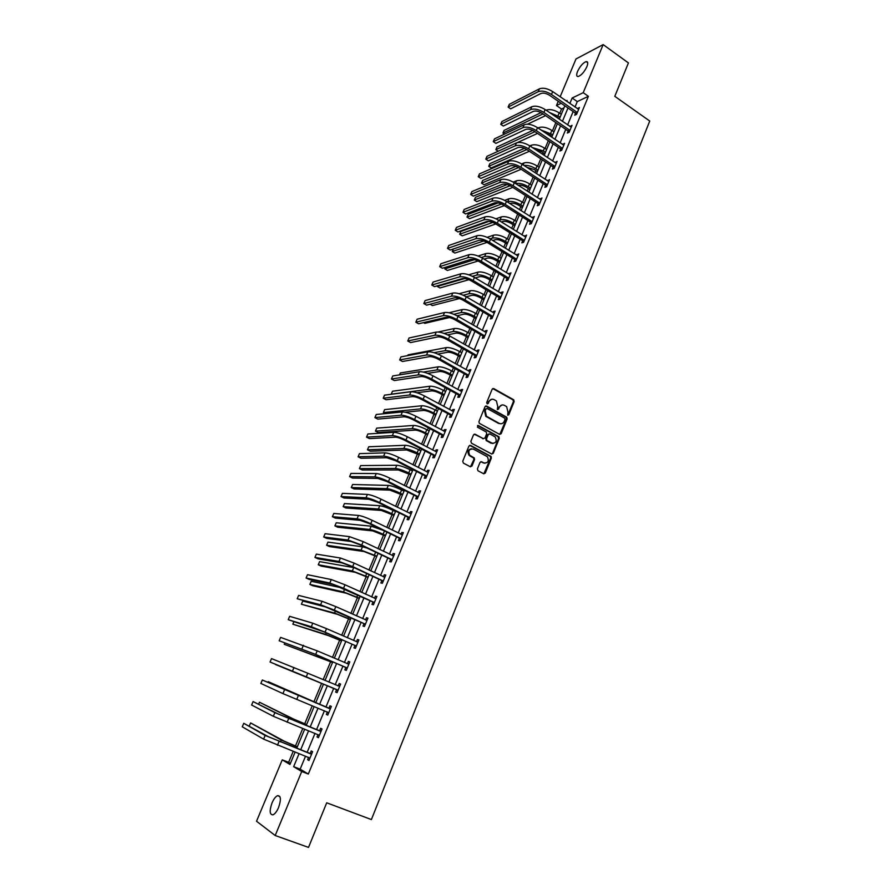 <?xml version="1.0" encoding="UTF-8"?>
<svg xmlns="http://www.w3.org/2000/svg" width="892" height="892" viewBox="0 0 892 892"><rect width="100%" height="100%" fill="white"/><g stroke="black" fill="none" stroke-linecap="round" stroke-linejoin="round"><path stroke-width="1.34" d="M507.682 415.215L508.808 414.758L514.138 401.545L513.714 399.806L493.767 388.6L492.15 389.235L486.709 402.526L487.132 403.842L488.27 403.396L488.972 401.668C490.187 399.36 491.916 398.679 494.157 399.638L496.454 400.999L497.736 406.529L497.312 409.45L498.583 409.105L499.275 407.388C500.479 405.079 502.185 404.399 504.415 405.347L506.678 406.685L507.961 412.193L507.682 415.215M507.76 415.248L513.424 401.612L513.012 399.884L492.752 388.566M487.233 403.886L488.972 401.668M497.535 409.584L499.275 407.388M272.015 802.923C273.721 799.009 275.572 796.589 277.546 795.664C280.935 795.586 281.27 799.544 278.572 807.528C276.866 811.452 275.015 813.883 273.041 814.82C269.629 814.853 269.295 810.895 272.015 802.923M577.548 71.438C580.112 66.164 582.978 62.875 586.144 61.593C587.973 61.459 588.218 63.142 586.891 66.655C584.316 71.951 581.45 75.24 578.295 76.511C576.455 76.645 576.199 74.95 577.548 71.438M477.398 468.913L478 470.786L483.665 473.763L485.304 473.072L491.347 458.064L491.024 456.403L470.575 445.431L468.913 446.1L462.747 461.209L463.361 463.093L470.274 466.728L471.935 466.037L474.555 459.581L474.243 457.93L469.716 455.288C467.843 450.906 469.036 448.832 473.317 449.066L487.367 456.704C489.284 461.053 488.114 463.138 483.854 462.959L481.647 461.788L480.007 462.469L477.398 468.913M560.154 96.76L575.998 58.961L603.159 44.6L628.425 62.919L614.8 96.325L649.744 121.044L371.395 819.57L326.706 802.8L308.52 847.4L275.193 835.514L256.528 821.231L282.251 759.861L289.967 764.466L295.118 752.112M603.159 44.6L583.212 92.69L572.151 98.02L569.865 103.483M305.543 756.171L300.147 769.172L308.32 774.033L588.397 96.325L583.212 92.69M308.32 774.033L301.73 771.513L275.193 835.514M499.565 434.348L501.17 433.702L507.135 418.917L506.745 417.2L486.642 406.072L485.003 406.707L478.937 421.582L479.283 423.276L499.565 434.348M499.275 438.418L493.265 453.314L491.648 453.983L471.478 443.201L470.876 441.317L473.496 434.895L475.146 434.226L483.33 438.641L484.958 437.983L486.686 433.746L486.33 432.062L477.387 427.134L478.302 425.495L498.918 436.723L499.275 438.418L498.572 438.44L492.574 453.326L493.265 453.314M588.397 96.325L577.28 101.588L575.017 107.04M573.155 111.545L567.602 124.902M565.751 129.373L560.143 142.887M558.292 147.336L552.616 161.006M550.777 165.433L545.034 179.27M543.206 183.663L537.397 197.656M535.579 202.038L529.703 216.198M527.897 220.547L521.954 234.864M520.159 239.19L514.149 253.685M512.365 257.978L506.277 272.64M504.504 276.91L498.338 291.751M496.576 295.988L490.355 310.996M488.604 315.21L482.293 330.397M480.565 334.589L474.176 349.954M472.459 354.102L466.003 369.656M464.286 373.781L457.763 389.514M456.057 393.606L449.445 409.528M447.762 413.587L441.083 429.699M439.399 433.724L432.642 450.025M430.981 454.017L424.135 470.519M422.485 474.477L415.56 491.169M413.921 495.105L406.919 511.986M405.303 515.888L398.2 532.981M396.606 536.839L389.425 554.133M387.83 557.957L380.561 575.463M379 579.242L371.641 596.96M370.08 600.706L362.643 618.635M361.104 622.348L353.567 640.489M352.05 644.169L344.423 662.522M342.918 666.157L335.202 684.744M333.708 688.334L325.926 707.1M324.409 710.746L316.571 729.611M315.01 733.369L307.149 752.313M575.507 113.351L574.738 115.202L576.578 114.354L579.41 107.519L577.425 108.713M568.115 131.169L567.345 133.031L569.174 132.228L572.028 125.348L570.033 126.552M560.678 149.131L559.897 151.004L561.715 150.235L564.591 143.3L562.584 144.526M553.185 167.217L552.393 169.101L554.2 168.376L557.099 161.385L555.08 162.645M545.625 185.436L544.845 187.342L546.64 186.662L549.55 179.615L547.51 180.886M538.021 203.789L537.229 205.718L539.013 205.071L541.946 197.979L539.894 199.273M530.35 222.286L529.547 224.226L531.32 223.624L534.286 216.477L532.223 217.793M522.634 240.929L521.82 242.869L523.582 242.323L526.57 235.109L524.485 236.447M514.84 259.706L514.037 261.668L515.777 261.155L518.787 253.897L516.691 255.257M507.002 278.627L506.188 280.601L507.916 280.133L510.949 272.818L508.841 274.201M499.096 297.694L498.271 299.679L499.999 299.266L503.055 291.885L501.326 292.331L500.925 293.29M491.135 316.905L490.31 318.912L492.016 318.533L495.093 311.107L493.376 311.498L492.953 312.535M483.118 336.262L482.271 338.28L483.977 337.957L487.077 330.464L485.371 330.809L484.913 331.924M475.023 355.763L474.187 357.803L475.871 357.525L478.993 349.976L477.309 350.277L476.819 351.459M466.884 375.432L466.025 377.483L467.698 377.249L470.842 369.645L469.17 369.901L468.657 371.15M458.666 395.245L457.808 397.308L459.469 397.13L462.636 389.458L460.974 389.67L460.428 390.986M450.393 415.204L449.523 417.3L451.162 417.166L454.363 409.439L452.723 409.595L452.144 410.989M442.053 435.329L441.183 437.437L442.8 437.348L446.033 429.565L444.394 429.665L443.792 431.137M433.646 455.611L432.765 457.73L434.371 457.707L437.626 449.858L436.01 449.914L435.363 451.452M425.172 476.06L424.28 478.19L425.885 478.212L429.152 470.307L427.558 470.307L426.878 471.935M416.631 496.666L415.739 498.818L417.311 498.896L420.623 490.923L419.028 490.868L418.326 492.574M408.023 517.438L407.12 519.601L408.681 519.735L412.015 511.696L410.443 511.595L409.707 513.368M399.337 538.367L398.434 540.563L399.984 540.742L403.34 532.635L401.779 532.479L401.01 534.341M390.596 559.474L389.681 561.681L391.209 561.915L394.598 553.754L393.06 553.542L392.246 555.482M381.776 580.748L380.851 582.978L382.367 583.268L385.779 575.039L384.262 574.76L383.415 576.789M372.889 602.2L371.964 604.442L373.458 604.787L376.892 596.492L375.387 596.157L374.517 598.276M363.925 623.82L362.988 626.084L364.471 626.485L367.939 618.123L366.445 617.732L365.53 619.94M354.893 645.618L353.946 647.893L355.406 648.361L358.907 639.932L357.436 639.486L356.488 641.761L358.149 641.738M345.784 667.595L344.825 669.892L346.274 670.416L349.798 661.909L348.348 661.407L347.389 663.704M336.596 689.75L335.637 692.069L337.065 692.66L340.61 684.086L339.183 683.517L338.224 685.825M327.342 712.095L326.372 714.425L327.777 715.083L331.356 706.431L329.94 705.806L328.981 708.137M317.998 734.618L317.028 736.97L318.411 737.684L322.023 728.976L320.629 728.285L319.659 730.626M308.576 757.353L307.606 759.705L308.966 760.486L312.613 751.7L311.23 750.941L310.249 753.316M563.989 107.876L561.536 109.036L559.775 113.262M555.85 122.639L552.438 130.812M550.62 135.171L550.197 136.186M548.335 140.646L545.057 148.496M543.239 152.833L542.604 154.361M540.753 158.798L537.62 166.302M535.813 170.606L534.955 172.658M533.115 177.073L530.127 184.231M528.332 188.524L527.25 191.1M525.421 195.493L522.578 202.306M520.794 206.576L519.49 209.687M517.661 214.047L514.963 220.514M513.201 224.751L511.662 228.419M509.856 232.745L507.303 238.844M505.541 243.07L503.779 247.285M501.984 251.589L499.587 257.331M497.836 261.512L495.84 266.295M494.057 270.577L491.815 275.94M490.076 280.099L487.835 285.451M486.062 289.71L483.977 294.695M482.249 298.831L479.773 304.763M478.012 308.989L476.083 313.594M474.366 317.697L471.645 324.22M469.894 328.412L468.133 332.627M466.427 336.708L463.45 343.821M461.71 347.992L460.116 351.816M458.421 355.863L455.199 363.579M453.47 367.716L452.043 371.15M450.36 375.164L446.881 383.504M445.164 387.607L443.904 390.618M442.231 394.621L438.496 403.574M436.79 407.644L435.709 410.253M434.047 414.211L430.044 423.8M428.35 427.848L427.435 430.033M425.796 433.969L421.526 444.194M419.853 448.208L419.117 449.969M417.478 453.861L412.94 464.754M411.279 468.724L410.721 470.051M409.105 473.92L404.277 485.471M402.638 489.418L402.259 490.299M400.664 494.135L395.557 506.355M392.145 514.506L386.76 527.406M383.571 535.033L377.896 548.636M374.93 555.727L368.953 570.033M366.222 576.589L359.944 591.608M357.436 597.607L350.857 613.35M348.582 618.803L341.692 635.282M339.662 640.155L332.46 657.393M330.664 661.686L323.149 679.682M321.599 683.395L313.928 701.759M312.245 705.784L304.718 723.791M302.767 728.485L295.442 746.002M293.2 751.365L288.629 762.314L290.424 763.385M490.399 456.202L491.224 456.648M498.461 436.567L499.074 436.89M288.629 762.314L282.251 759.861M561.536 109.036L556.474 105.557L558.258 101.275M566.732 101.309L567.089 100.45L566.141 100.907M561.179 103.294L556.474 105.557M296.735 748.243L304.663 729.243M306.235 725.475L314.14 706.553M315.668 702.896L323.517 684.075M325.022 680.473L332.805 661.831M334.322 658.184L342.004 639.776M343.543 636.096L351.136 617.9M352.686 614.175L360.19 596.202M361.762 592.433L369.177 574.671M370.76 570.88L378.085 553.319M379.68 549.494L386.927 532.145M388.544 528.276L395.691 511.138M397.319 507.236L404.388 490.299M406.038 486.352L413.018 469.627M414.68 465.646L421.582 449.111M423.254 445.097L430.067 428.762M431.761 424.715L438.496 408.569M440.202 404.5L446.859 388.533M448.565 384.43L455.154 368.664M456.882 364.527L463.383 348.939M465.122 344.78L471.545 329.371M473.306 325.179L479.651 309.948M481.412 305.733L487.701 290.68M489.474 286.432L495.673 271.558M497.468 267.277L503.601 252.581M505.396 248.277L511.462 233.749M513.268 229.411L519.255 215.061M521.073 210.702L526.994 196.508M528.833 192.126L534.687 178.099M536.527 173.684L542.303 159.824M544.165 155.386L549.873 141.694M551.735 137.223L557.389 123.687M559.262 119.205L564.848 105.814M299.076 753.651L293.646 766.674L301.73 771.513M567.992 107.988L562.428 121.357M560.555 125.839L554.924 139.375M553.062 143.835L547.365 157.516M545.514 161.954L539.749 175.802M537.909 180.206L532.078 194.222M530.249 198.604L524.351 212.787M522.534 217.135L516.557 231.485M514.751 235.811L508.708 250.329M506.912 254.633L500.802 269.317M499.018 273.588L492.83 288.45M491.068 292.699L484.802 307.729M483.04 311.944L476.707 327.152M474.968 331.345L468.556 346.732M466.817 350.902L460.339 366.467M458.611 370.604L452.054 386.359M450.348 390.462L443.703 406.406M442.008 410.476L435.285 426.61M433.612 430.646L426.811 446.97M425.138 450.973L418.259 467.497M416.609 471.467L409.64 488.18M408.001 492.116L400.954 509.031M399.326 512.933L392.201 530.06M390.596 533.918L383.37 551.245M381.776 555.08L374.473 572.608M372.901 576.41L365.508 594.15M363.936 597.908L356.465 615.87M354.916 619.583L347.345 637.758M345.806 641.437L338.146 659.835M336.63 663.47L328.88 682.09M327.375 685.692L319.548 704.479M318.031 708.148L310.16 727.036M308.587 730.804L300.682 749.782M577.28 101.588L572.151 98.02M300.147 769.172L293.646 766.674M577.57 108.378L578.73 109.181M570.2 126.162L571.359 126.954M562.774 144.08L563.945 144.872M555.292 162.121L556.474 162.913M547.755 180.307L548.937 181.087M540.162 198.626L541.355 199.407M532.513 217.09L533.717 217.86M524.797 235.689L526.012 236.447M517.037 254.421L518.252 255.179M509.209 273.298L510.436 274.056M501.326 292.331L502.564 293.067M493.376 311.498L494.625 312.233M485.371 330.809L486.631 331.545M477.309 350.277L478.569 351.002M469.17 369.901L470.441 370.615M460.974 389.67L462.257 390.373M452.723 409.595L454.017 410.287M444.394 429.665L445.699 430.368M436.01 449.914L437.314 450.594M427.558 470.307L428.874 470.987M419.028 490.868L420.366 491.537M410.443 511.595L411.781 512.253M401.779 532.479L403.128 533.137M393.06 553.542L394.42 554.188M384.262 574.76L385.623 575.407M375.387 596.157L376.77 596.793M366.445 617.732L367.838 618.357M357.436 639.486L358.829 640.099M348.348 661.407L349.753 662.02M339.183 683.517L340.599 684.119M326.372 714.425L327.799 715.016M317.028 736.97L318.466 737.55M307.606 759.705L309.056 760.274M502.04 404.957L498.583 407.443M491.726 399.248L488.281 401.735M499.788 434.449L506.433 418.961L506.043 417.255L485.649 406.016M505.039 419.441L504.627 418.136L487.143 408.503L486.006 408.949L485.259 410.777L486.441 416.241L499.163 423.332C501.404 424.257 503.121 423.566 504.315 421.258L505.039 419.441M500.735 423.767L498.472 423.377L485.761 416.285L484.568 410.833L485.315 409.015M491.838 454.061L492.574 453.326M483.564 438.741L474.209 434.17M498.572 438.44L497.981 436.589L477.532 425.495M491.771 443.19C496.075 443.369 497.201 441.272 495.16 436.913L489.864 433.925L488.247 434.594L486.53 438.819L486.865 440.503L492.942 443.547M488.939 433.869L488.247 434.594M491.079 443.224L486.173 440.525L485.839 438.853L487.556 434.627M484.936 463.282L480.766 461.71M471.455 448.743C467.954 449.624 467.14 451.809 469.036 455.299L470.53 455.901M470.474 466.806L473.875 459.592L473.563 457.942L469.85 455.912M483.832 473.83L490.656 458.075L490.332 456.414L469.66 445.364M559.474 118.692L552.906 114.867M549.316 112.414L560.131 117.12M546.071 110.195L546.25 110.117C549.885 108.913 554.2 109.828 559.206 112.871L561.302 114.31M545.558 115.637L527.551 124.189M543.005 113.897L502.932 133.075L504.058 130.433L541.02 112.626M502.932 133.075L504.482 134.112M578.652 109.37L552.694 91.597L551.479 94.463L577.347 112.504M576.321 114.477L575.24 112.983L549.684 95.366C546.261 93.259 543.317 92.645 540.842 93.515L510.681 108.824L508.117 107.096L538.199 91.698C541.901 90.382 546.328 91.307 551.479 94.463M508.117 107.096L509.287 104.353L539.415 88.843C543.116 87.516 547.543 88.431 552.694 91.597M575.24 112.983L577.079 112.136M552.159 136.22L543.93 131.971M540.842 129.886L552.806 134.681M538.021 127.991L538.902 127.589C542.514 126.452 546.841 127.4 551.869 130.422L553.977 131.86M537.519 133.399L517.416 142.564M534.944 131.67L495.84 149.655L496.978 146.99L532.803 130.399M495.84 149.655L498.215 151.205M544.8 153.859L541.544 151.696L535.222 149.455M532.379 147.57L543.295 150.949L545.425 152.376M529.881 145.898L531.487 145.184C535.088 144.114 539.426 145.084 544.477 148.105L546.606 149.522M529.391 151.272L491.191 167.952L488.704 166.336L526.804 149.555M488.704 166.336L489.842 163.66L524.44 148.306M571.259 127.21L545.135 109.549L543.908 112.448L569.955 130.366M568.962 132.328L567.858 130.801L542.124 113.306C538.679 111.21 535.735 110.575 533.271 111.4L503.311 126.04L500.724 124.323L530.606 109.593C534.297 108.356 538.735 109.303 543.908 112.448M500.724 124.323L501.917 121.546L531.833 106.717C535.523 105.457 539.95 106.404 545.135 109.549M567.858 130.801L569.687 129.998M563.822 145.173L537.508 127.645L536.282 130.555L562.495 148.362M561.547 150.313L560.41 148.763L534.509 131.38C531.041 129.295 528.086 128.649 525.644 129.418L495.885 143.367L493.287 141.661L522.957 127.623C526.626 126.452 531.075 127.433 536.282 130.555M493.287 141.661L494.48 138.873L524.195 124.724C527.863 123.542 532.301 124.512 537.508 127.645M560.41 148.763L562.228 147.994M537.374 171.643L534.107 169.491L526.648 167.217M523.95 165.455C527.596 165.076 531.565 166.18 535.836 168.778L537.987 170.194M521.619 163.938L524.028 162.913C527.618 161.909 531.944 162.913 537.04 165.912L539.181 167.328M521.151 169.268L484.022 184.733L481.513 183.139L518.531 167.573M481.513 183.139L482.672 180.44L515.91 166.358M529.904 189.55L526.615 187.409C523.414 185.536 520.616 184.811 518.196 185.257M515.565 183.551C519.166 182.793 523.426 183.864 528.332 186.74L530.495 188.145M513.235 182.102L516.513 180.775C520.081 179.838 524.418 180.864 529.536 183.852L531.699 185.257M512.811 187.376L476.796 201.648L474.276 200.053L510.113 185.726M474.276 200.053L475.436 197.333L507.18 184.532M522.377 207.58L519.066 205.472C515.632 203.499 512.744 202.785 510.38 203.354L509.845 203.543M507.191 201.86L507.726 201.659C511.272 200.811 515.621 201.871 520.772 204.837L522.946 206.23M504.705 200.388L508.942 198.76C512.487 197.901 516.836 198.961 521.987 201.927L524.162 203.32M504.348 205.606L469.526 218.663L466.995 217.09L501.538 204M466.995 217.09L468.166 214.348L498.193 202.874M556.318 163.281L529.837 145.875L528.599 148.808L554.991 166.492M554.077 168.432L552.906 166.849L526.837 149.588C523.348 147.514 520.393 146.845 517.951 147.57L488.403 160.828L485.794 159.133L515.253 145.797C518.91 144.694 523.359 145.697 528.599 148.808M485.794 159.133L486.999 156.323L516.501 142.876C520.148 141.761 524.596 142.753 529.837 145.875M552.906 166.849L554.724 166.124M548.77 181.522L522.099 164.24L520.861 167.194L547.42 184.755M546.562 186.684L545.358 185.068L519.111 167.93C515.598 165.867 512.632 165.187 510.213 165.867L480.877 178.411L478.246 176.727L507.492 164.095C511.127 163.069 515.576 164.095 520.861 167.194M478.246 176.727L479.45 173.895L508.741 161.151C512.376 160.114 516.825 161.14 522.099 164.24M545.358 185.068L547.153 184.388M541.154 199.897L514.305 182.749L513.056 185.726L539.805 203.153M538.98 205.082L537.742 203.432L511.317 186.417C507.782 184.365 504.816 183.663 502.408 184.287L473.284 196.117L470.642 194.456L499.676 182.537C503.289 181.578 507.749 182.648 513.056 185.726M470.642 194.456L471.857 191.602L500.936 179.571C504.549 178.601 509.009 179.66 514.305 182.749M537.742 203.432L539.526 202.785M533.483 218.406L506.455 201.391L505.195 204.391L532.123 221.684M531.342 223.591L530.082 221.93L503.467 205.049C499.921 203.008 496.944 202.283 494.547 202.863L465.646 213.957L462.981 212.307L491.793 201.113C495.383 200.232 499.855 201.324 505.195 204.391M462.981 212.307L464.208 209.43L493.064 198.124C496.654 197.232 501.126 198.325 506.455 201.391M530.082 221.93L531.855 221.327M525.756 237.06L498.539 220.179L497.268 223.212L524.385 240.372M523.615 242.234L522.355 240.561L495.562 223.814C491.983 221.785 489.006 221.038 486.631 221.573L457.953 231.931L455.266 230.281L483.854 219.833C487.422 219.031 491.893 220.157 497.268 223.212M455.266 230.281L456.503 227.393L485.125 216.823C488.704 216.009 493.176 217.135 498.539 220.179M522.355 240.561L524.117 240.004M517.973 255.859L490.567 239.112L489.284 242.167L516.591 259.193M515.844 261.01L514.561 259.338L487.589 242.724C483.999 240.706 481.011 239.937 478.647 240.416L450.204 250.039L447.494 248.4L475.849 238.699C479.405 237.974 483.877 239.134 489.284 242.167M447.494 248.4L448.743 245.49L477.142 235.666C480.688 234.93 485.17 236.079 490.567 239.112M514.561 259.338L516.312 258.825M510.135 274.792L482.539 258.201L481.245 261.267L508.741 278.159M508.005 279.921L506.723 278.259L479.55 261.78C475.938 259.784 472.961 258.992 470.597 259.416L442.387 268.269L439.667 266.652L467.787 257.71C471.322 257.063 475.804 258.256 481.245 261.267M439.667 266.652L440.927 263.72L469.092 254.655C472.615 253.997 477.097 255.179 482.539 258.201M506.723 278.259L508.462 277.791M502.229 293.881L474.444 277.423L473.139 280.512L500.825 297.259M500.111 298.987L498.818 297.326L471.467 280.991C467.832 278.995 464.832 278.181 462.502 278.56L434.515 286.633L431.784 285.027L459.67 276.866C463.171 276.308 467.664 277.524 473.139 280.512M431.784 285.027L433.044 282.073L460.974 273.788C464.487 273.208 468.969 274.424 474.444 277.423M498.818 297.326L500.546 296.902M494.257 313.114L466.282 296.802L464.966 299.913L492.852 316.526M492.161 318.199L490.856 316.537L463.305 300.336C459.648 298.363 456.659 297.527 454.329 297.85L426.599 305.142L423.834 303.548L451.475 296.177C454.965 295.687 459.458 296.936 464.966 299.913M423.834 303.548L425.116 300.571L452.79 293.067C456.28 292.576 460.785 293.814 466.282 296.802M490.856 316.537L492.562 316.158M486.24 332.493L458.053 316.325L456.737 319.47L484.813 335.927M484.144 337.555L482.828 335.894L455.087 319.849C451.408 317.875 448.408 317.028 446.1 317.284L418.604 323.785L415.828 322.202L443.224 315.634C446.691 315.233 451.196 316.504 456.737 319.47M415.828 322.202L417.122 319.202L444.55 312.501C448.018 312.088 452.523 313.36 458.053 316.325M482.828 335.894L484.523 335.559M478.145 352.017L449.769 336.005L448.431 339.172L476.718 355.484M476.06 357.056L474.745 355.406L446.803 339.506C443.101 337.544 440.102 336.674 437.805 336.875L410.565 342.573L407.767 341L434.906 335.236C438.351 334.924 442.856 336.228 448.431 339.172M407.767 341L409.06 337.979L436.244 332.08C439.689 331.757 444.205 333.062 449.769 336.005M474.745 355.406L476.428 355.116M469.995 371.696L441.417 355.841L440.068 359.03L468.545 375.186M467.921 376.714L466.594 375.064L438.451 359.309C434.727 357.369 431.728 356.477 429.442 356.622L402.459 361.494L399.649 359.933L426.532 354.994C429.944 354.76 434.46 356.109 440.068 359.03M399.649 359.933L400.954 356.889L427.881 351.816C431.304 351.571 435.809 352.909 441.417 355.841M466.594 375.064L468.255 374.83M461.777 391.532L432.999 375.833L431.639 379.044L460.328 395.056M459.714 396.527L458.377 394.877L430.044 379.278C426.287 377.349 423.287 376.435 421.013 376.524L394.297 380.55L391.454 379.011L418.08 374.908C421.481 374.763 425.997 376.145 431.639 379.044M391.454 379.011L392.77 375.945L419.441 371.708C422.841 371.551 427.357 372.923 432.999 375.833M458.377 394.877L460.027 394.688M453.504 411.524L424.514 395.981L423.142 399.226L452.032 415.07M451.441 416.486L450.092 414.847L421.559 399.404C417.791 397.486 414.769 396.55 412.528 396.583L386.069 399.761L383.214 398.233L409.573 394.989C412.94 394.933 417.467 396.338 423.142 399.226M383.214 398.233L384.541 395.145L410.944 391.755C414.312 391.688 418.839 393.093 424.514 395.981M450.092 414.847L451.742 414.713M445.153 431.672L415.962 416.285L414.579 419.563L443.681 435.24M443.112 436.612L441.752 434.973L413.018 419.686C409.216 417.791 406.195 416.82 403.964 416.798L377.773 419.117L374.908 417.601L400.987 415.215C404.332 415.248 408.87 416.698 414.579 419.563M374.908 417.601L376.234 414.49L402.37 411.959C405.715 411.981 410.253 413.42 415.962 416.285M441.752 434.973L443.38 434.883M436.745 451.976L407.343 436.757L405.949 440.057L435.251 455.578M434.716 456.894L433.345 455.255L404.399 440.135C400.575 438.251 397.553 437.258 395.334 437.169L369.422 438.619L366.534 437.125L392.346 435.608C395.658 435.731 400.196 437.214 405.949 440.057M366.534 437.125L367.872 433.98L393.729 432.33C397.052 432.442 401.59 433.913 407.343 436.757M433.345 455.255L434.962 455.221M428.272 472.448L398.646 457.395L397.252 460.718L426.766 476.072M426.242 477.332L424.871 475.704L395.713 460.74L386.637 457.707L361.015 458.265L358.093 456.782L383.627 456.169C386.916 456.381 391.465 457.897 397.252 460.718M358.093 456.782L359.454 453.627L385.021 452.857C388.321 453.058 392.87 454.574 398.646 457.395M424.871 475.704L426.465 475.715M419.731 493.075L389.893 478.201L388.477 481.546L418.214 496.733M417.712 497.937L416.33 496.309L386.961 481.524L377.873 478.413L352.53 478.067L349.597 476.607L374.841 476.885C378.108 477.198 382.657 478.748 388.477 481.546M349.597 476.607L350.957 473.418L376.246 473.552C379.524 473.853 384.073 475.391 389.893 478.201M416.33 496.309L417.902 496.376M411.112 513.87L381.062 499.163L379.635 502.542L409.584 517.55M410.554 513.792L411.134 513.814M409.116 518.698L407.711 517.081L378.13 502.464L369.043 499.286L343.989 498.015L341.023 496.565L365.976 497.769C369.221 498.182 373.77 499.765 379.635 502.542M341.023 496.565L342.405 493.365L367.404 494.413C370.648 494.804 375.197 496.387 381.062 499.163M407.711 517.081L409.283 517.204M514.795 225.754L511.45 223.658C508.005 221.695 505.117 220.971 502.753 221.484L501.382 221.963M498.717 220.291L500.089 219.8C503.612 219.019 507.972 220.112 513.156 223.067L515.342 224.45M496.019 218.796L501.315 216.89C504.85 216.098 509.198 217.18 514.383 220.134L516.557 221.517M495.774 223.948L462.212 235.811L459.648 234.239L492.774 222.42M459.648 234.239L460.829 231.485L488.816 221.394M507.158 244.062L503.79 241.977C500.323 240.026 497.424 239.279 495.082 239.747L492.808 240.494M490.121 238.844L492.395 238.086C495.907 237.372 500.267 238.487 505.474 241.431L507.682 242.802M487.143 237.339L493.633 235.142C497.145 234.429 501.505 235.533 506.712 238.476L508.908 239.848M487.043 242.401L454.831 253.072L452.266 251.511L483.787 240.963M453.348 248.968L452.266 251.511M499.453 262.504L496.075 260.442C492.585 258.49 489.686 257.732 487.355 258.145L484.1 259.148M481.357 257.52L484.646 256.495C488.136 255.87 492.507 257.007 497.747 259.929L499.966 261.289M478.067 256.004L485.895 253.54C489.385 252.893 493.755 254.03 498.985 256.963L501.204 258.312M478.112 260.999L447.416 270.454L444.818 268.905L474.511 259.65M445.521 267.288L444.818 268.905M491.704 281.08L488.292 279.029C484.791 277.1 481.881 276.319 479.562 276.687L475.258 277.914M472.414 276.319L476.841 275.048C480.309 274.491 484.679 275.661 489.953 278.572L492.194 279.921M468.746 274.792L478.101 272.071C481.568 271.502 485.939 272.673 491.213 275.572L493.443 276.921M468.913 279.709L439.934 287.949L437.325 286.421L464.788 278.516M437.626 285.741L437.325 286.421M483.888 299.801L480.465 297.772C476.93 295.854 474.02 295.051 471.723 295.363L466.26 296.78M463.26 295.241L468.98 293.736C472.425 293.256 476.807 294.46 482.104 297.348L484.356 298.686M459.112 293.713L470.24 290.736C473.697 290.246 478.067 291.439 483.375 294.338L485.616 295.665M459.402 298.564L432.408 305.577L430.078 304.228M476.016 318.667L472.57 316.649C469.014 314.742 466.103 313.917 463.807 314.185L457.05 315.768M453.861 314.285L461.053 312.568C464.476 312.167 468.858 313.404 474.198 316.27L476.462 317.597M449.044 312.757L462.324 309.546C465.758 309.134 470.14 310.36 475.469 313.237L477.733 314.553M449.445 317.552L424.826 323.328L423.566 322.614M468.088 337.667L464.609 335.671C461.041 333.775 458.12 332.928 455.845 333.14L447.583 334.868M444.149 333.43L453.069 331.545C456.47 331.222 460.863 332.482 466.237 335.336L468.512 336.652M438.128 332.002L454.351 328.49C457.763 328.156 462.145 329.416 467.519 332.27L469.794 333.586M438.184 336.83L417.188 341.212M460.094 356.811L456.592 354.838C453.002 352.953 450.081 352.084 447.817 352.24L437.794 354.068M434.047 352.697L445.019 350.668C448.408 350.422 452.802 351.716 458.209 354.548L460.495 355.852M407.733 355.618L408.068 354.838L446.312 347.59C449.702 347.334 454.095 348.627 459.492 351.459L461.788 352.764M452.043 376.101L448.52 374.149C444.907 372.276 441.975 371.384 439.734 371.496L427.603 373.358M423.332 372.064L436.913 369.924C440.28 369.767 444.684 371.094 450.114 373.904L452.422 375.197M399.493 374.885L400.307 372.967L438.217 366.824C441.585 366.657 445.989 367.972 451.419 370.793L453.727 372.087M443.937 395.546L440.38 393.606C436.745 391.744 433.813 390.841 431.583 390.886L416.832 392.736M445.599 391.555L443.279 390.283C437.816 387.474 433.4 386.125 430.055 386.214L392.502 391.22L391.242 394.164L428.74 389.336C432.085 389.258 436.5 390.618 441.964 393.417L444.294 394.688M435.753 415.137L432.185 413.208C428.528 411.368 425.584 410.432 423.377 410.432L405.013 412.193M437.415 411.179L435.073 409.907C429.576 407.131 425.161 405.737 421.838 405.748L384.63 409.606L383.37 412.572L420.511 408.893C423.834 408.893 428.249 410.287 433.746 413.074L436.088 414.334M383.37 412.572L385.344 413.609M427.513 434.872L423.923 432.966C420.243 431.137 417.3 430.189 415.103 430.122L378.186 432.542L375.443 431.115L412.215 428.606C415.516 428.695 419.931 430.122 425.473 432.876L427.837 434.125M375.443 431.115L376.714 428.127L413.553 425.439C416.854 425.506 421.269 426.933 426.8 429.699L429.163 430.947M419.218 454.764L406.763 449.969L370.213 451.196L367.448 449.791L403.864 448.464C407.131 448.643 411.558 450.103 417.133 452.835L419.508 454.073M367.448 449.791L368.731 446.78L405.202 445.275C408.48 445.431 412.907 446.881 418.471 449.635L420.846 450.873M410.855 474.812L398.356 469.972L362.185 469.995L359.398 468.601L395.435 468.478C398.691 468.746 403.117 470.24 408.726 472.961L411.112 474.176M359.398 468.601L360.691 465.579L396.795 465.267C400.051 465.512 404.477 466.995 410.075 469.727L412.461 470.943M402.415 495.015L389.893 490.121L354.091 488.939L351.292 487.545L386.95 488.649C390.172 489.006 394.61 490.533 400.252 493.231L402.66 494.436M351.292 487.545L352.596 484.501L388.31 485.404C391.543 485.75 395.981 487.266 401.612 489.976L404.02 491.18M393.918 515.375L381.352 510.436L345.94 508.005L343.13 506.634L378.398 508.986C381.598 509.421 386.035 510.982 391.711 513.658L394.141 514.862M343.13 506.634L344.446 503.567L379.769 505.708C382.98 506.143 387.418 507.693 393.082 510.38L395.513 511.573M385.355 535.902L372.756 530.907L337.733 527.228L334.901 525.867L369.767 529.469C372.945 530.004 377.394 531.599 383.103 534.263L385.545 535.434M334.901 525.867L336.228 522.779L371.161 526.18L383.081 530.283M376.725 556.575L364.081 551.546L329.471 546.584L326.617 545.246L361.082 550.119L376.892 556.184M326.617 545.246L327.944 542.124L362.475 546.796L366.98 548.045M368.028 577.425L355.351 572.341L321.142 566.086L318.266 564.759L352.329 570.936L368.162 577.091M318.266 564.759L319.604 561.625L354.124 567.669M359.253 598.443L346.542 593.303L312.746 585.732L309.858 584.416L343.498 591.909L359.376 598.164M309.858 584.416L311.208 581.261L342.049 587.917M402.437 534.832L372.154 520.304L370.726 523.716L400.887 538.545M401.723 534.687L402.482 534.709M400.441 539.638L399.036 538.021L369.232 523.571L360.134 520.326L335.37 518.118L332.393 516.691L357.045 518.832C360.268 519.334 364.817 520.961 370.726 523.716M332.393 516.691L333.786 513.457L358.484 515.442C361.706 515.933 366.255 517.55 372.154 520.304M399.036 538.021L400.586 538.188M393.684 555.961L363.189 541.622L361.739 545.057L392.123 559.708M392.815 555.749L393.762 555.772M391.7 560.733L390.283 559.117L360.268 544.856L351.158 541.533L326.695 538.389L323.696 536.973L348.047 540.05L361.739 545.057M323.696 536.973L325.089 533.706L349.497 536.638L363.189 541.622M390.283 559.117L391.822 559.351M384.853 577.258L354.135 563.108L352.675 566.565L383.292 581.038M383.839 576.99L384.965 577.001M382.891 582.008L381.464 580.402L351.225 566.308L342.104 562.908L317.942 558.805L314.932 557.411L338.971 561.447L352.675 566.565M314.932 557.411L316.337 554.122L340.432 558.013L354.135 563.108M381.464 580.402L382.98 580.681M375.967 598.733L345.014 584.773L343.543 588.252L374.384 602.546M374.785 598.398L376.101 598.409M374.004 603.449L372.577 601.844L332.972 584.461L309.134 579.387L306.09 578.005L329.817 583.022L343.543 588.252M306.09 578.005L307.517 574.693L331.289 579.555L345.014 584.773M372.577 601.844L374.071 602.189M350.422 619.617L337.667 614.421L301.385 604.23L334.6 613.06L350.511 619.405M301.385 604.23L302.745 601.041L327.13 607.352M341.513 640.969L328.713 635.717L292.844 624.188L325.625 634.368L341.569 640.824M293.858 621.813L292.844 624.188M332.526 662.488L284.247 644.292L332.56 662.41M284.804 642.987L284.247 644.292M323.473 684.175L275.572 664.551L323.484 684.164M315.813 702.528L268.247 681.689L315.79 702.573M268.247 681.689L267.946 682.402M306.625 724.549L293.691 719.097L259.46 702.227L290.502 717.826L306.58 724.661M259.46 702.227L258.669 704.067M297.359 746.749L284.381 741.241L250.607 722.933L281.181 739.992L297.281 746.927M250.607 722.933L249.336 725.91M367.002 620.386L335.816 606.605L334.333 610.128L365.408 624.222M365.653 619.985L367.158 619.985M365.051 625.069L363.613 623.463L323.774 606.192L297.192 598.755L320.596 604.776L334.333 610.128M297.192 598.755L298.619 595.421L322.079 601.275L335.816 606.605M363.613 623.463L365.096 623.865M357.96 642.207L326.539 628.637L325.045 632.183L356.354 646.076M356.031 646.867L354.57 645.273L323.651 631.748L288.216 619.684L311.297 626.708L325.045 632.183M288.216 619.684L289.655 616.316L312.791 623.185L326.539 628.637M354.57 645.273L356.031 645.73M348.839 664.217L317.195 650.837L315.69 654.416L347.233 668.119M347.178 663.704L349.073 663.67M346.932 668.844L345.46 667.249L314.307 653.925L279.163 640.768L315.69 654.416M279.163 640.768L280.623 637.379L317.195 650.837M345.46 667.249L346.91 667.762M339.651 686.394L307.762 673.226L306.246 676.838L338.023 690.33M337.812 685.837L339.908 685.781M337.756 690.999L336.273 689.404L270.053 662.02L306.246 676.838M270.053 662.02L271.514 658.608L307.762 673.226M336.273 689.404L337.7 689.984M330.386 708.772L262.337 680.005L329.917 708.783M262.337 680.005L260.854 683.439L282.92 693.597L328.747 712.741M328.501 708.159L330.676 708.07M328.501 713.332L327.119 711.861M321.042 731.328L278.148 713.946L253.083 701.569L274.859 712.63L320.562 731.351M253.083 701.569L251.6 705.037L273.309 716.276L319.392 735.331M319.169 730.648L321.365 730.548M319.169 735.855L317.909 734.517M311.631 754.074L268.492 736.759L243.761 723.312L265.169 735.454L311.141 754.097M243.761 723.312L242.256 726.802L263.608 739.133L309.959 758.111M309.769 753.339L311.977 753.216M309.769 758.568L308.621 757.364M508.106 414.813L508.808 414.758M487.578 403.463L488.27 403.396M497.881 409.16L498.583 409.105M493.064 388.689L493.767 388.6M512.833 399.761L513.547 399.694M513.424 401.612L514.138 401.545M485.95 406.128L486.642 406.072M505.831 417.11L506.545 417.055M506.433 418.961L507.135 418.917M500.468 433.735L501.17 433.702M484.568 410.833L485.259 410.777M486.497 416.82L487.188 416.765M498.472 423.377L499.163 423.332M474.455 434.27L475.146 434.226M482.639 438.674L483.33 438.641M477.61 425.54L478.302 425.495M497.981 436.589L498.673 436.556M485.839 438.853L486.53 438.819M486.441 440.715L487.132 440.693M480.955 461.788L481.647 461.788M483.163 462.959L483.854 462.959M473.262 457.719L473.942 457.707M473.875 459.592L474.555 459.581M471.255 466.048L471.935 466.037M469.894 445.454L470.575 445.431M490.054 456.213L490.745 456.202M490.656 458.075L491.347 458.064M484.612 473.072L485.304 473.072M559.206 112.871L558.035 115.681M539.415 88.843L538.199 91.698M551.869 130.422L550.687 133.254M538.902 127.589L538.567 128.359M544.477 148.105L543.295 150.949M531.487 145.184L530.907 146.578M531.833 106.717L530.606 109.593M524.195 124.724L522.957 127.623M537.04 165.912L535.836 168.778M524.028 162.913L523.18 164.942M529.536 183.852L528.332 186.74M516.513 180.775L515.386 183.44M521.987 201.927L520.772 204.837M508.942 198.76L507.726 201.659M516.501 142.876L515.253 145.797M508.741 161.151L507.492 164.095M500.936 179.571L499.676 182.537M493.064 198.124L491.793 201.113M485.125 216.823L483.854 219.833M477.142 235.666L475.849 238.699M469.092 254.655L467.787 257.71M460.974 273.788L459.67 276.866M452.79 293.067L451.475 296.177M444.55 312.501L443.224 315.634M436.244 332.08L434.906 335.236M427.881 351.816L426.532 354.994M419.441 371.708L418.08 374.908M410.944 391.755L409.573 394.989M402.37 411.959L400.987 415.215M393.729 432.33L392.346 435.608M385.021 452.857L383.627 456.169M376.246 473.552L374.841 476.885M367.404 494.413L365.976 497.769M514.383 220.134L513.156 223.067M501.315 216.89L500.089 219.8M506.712 238.476L505.474 241.431M493.633 235.142L492.395 238.086M498.985 256.963L497.747 259.929M485.895 253.54L484.646 256.495M491.213 275.572L489.953 278.572M478.101 272.071L476.841 275.048M483.375 294.338L482.104 297.348M470.24 290.736L468.98 293.736M475.469 313.237L474.198 316.27M462.324 309.546L461.053 312.568M467.519 332.27L466.237 335.336M454.351 328.49L453.069 331.545M459.492 351.459L458.209 354.548M446.312 347.59L445.019 350.668M451.419 370.793L450.114 373.904M438.217 366.824L436.913 369.924M443.279 390.283L441.964 393.417M430.055 386.214L428.74 389.336M435.073 409.907L433.746 413.074M421.838 405.748L420.511 408.893M426.8 429.699L425.473 432.876M413.553 425.439L412.215 428.606M418.471 449.635L417.133 452.835M405.202 445.275L403.864 448.464M410.075 469.727L408.726 472.961M396.795 465.267L395.435 468.478M401.612 489.976L400.252 493.231M388.31 485.404L386.95 488.649M393.082 510.38L391.711 513.658M379.769 505.708L378.398 508.986M384.485 530.963L383.103 534.263M371.161 526.18L369.767 529.469M375.621 552.159L374.428 555.014M362.475 546.796L361.082 550.119M366.701 573.523L365.687 575.942M353.734 567.591L352.329 570.936M357.692 595.053L356.878 597.027M344.669 589.121L343.498 591.909M358.484 515.442L357.045 518.832M349.497 536.638L348.047 540.05M340.432 558.013L338.971 561.447M331.289 579.555L329.817 583.022M348.627 616.773L347.992 618.279M335.503 610.909L334.6 613.06M339.473 638.672L339.038 639.709M326.249 632.885L325.625 634.368M330.252 660.738L330.007 661.318M316.928 655.04L316.582 655.854M303.971 723.624L303.637 724.427M290.502 717.826L290.023 718.974M294.661 745.902L294.115 747.217M281.181 739.992L280.4 741.854M322.079 601.275L320.596 604.776M312.791 623.185L311.297 626.708M303.425 645.262L301.92 648.818M293.981 667.528L292.453 671.118M298.251 695.805L296.724 699.439M284.459 689.984L282.92 693.597M288.662 718.573L287.124 722.241M274.859 712.63L273.309 716.276M278.995 741.531L277.445 745.233M265.169 735.454L263.608 739.133M277.546 795.664L279.865 796.534M586.144 61.593L587.705 62.719M513.012 399.884L513.714 399.806M506.043 417.255L506.745 417.2M485.761 416.285L486.441 416.241M486.173 440.525L486.865 440.503M498.215 436.757L498.918 436.723M469.036 455.299L469.716 455.288M473.563 457.942L474.243 457.93M490.332 456.414L491.024 456.403"/></g></svg>
